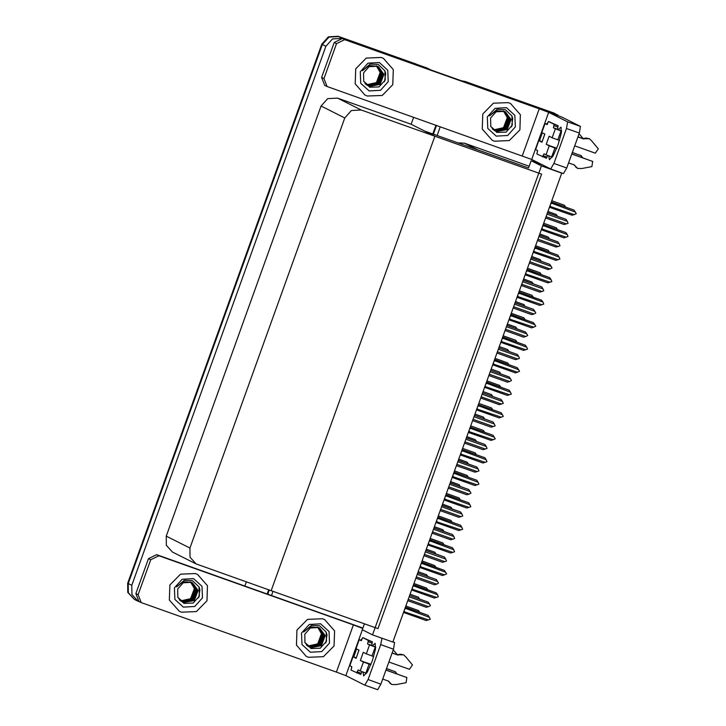 <?xml version="1.0" encoding="UTF-8"?>
<svg xmlns="http://www.w3.org/2000/svg" width="726" height="726" viewBox="0 0 726 726"><rect width="100%" height="100%" fill="white"/><g stroke="black" fill="none" stroke-linecap="round" stroke-linejoin="round"><path stroke-width="1.09" d="M529.2 166.218L464.558 143.249L457.707 142.795M541.496 164.412L531.169 160.736L528.564 167.978L478.044 150.028L464.558 143.249M467.934 83.118L465.802 81.739L462.054 81.022L465.802 81.739L554.256 113.174L557.668 115.352M267.785 594.14L269.273 590.002L267.785 594.14M433.386 134.156L436.517 125.462L433.386 134.156M469.35 83.526L557.813 114.953M271.497 595.465L272.985 591.327M437.106 135.481L440.237 126.778M561.724 173.106L541.387 165.882L372.547 634.86L392.884 642.083L561.724 173.106L560.672 172.579M364.443 623.825L362.319 629.723L372.547 634.86M541.387 165.882L531.169 160.736M413.62 117.322L411.125 124.255L434.838 136.179L541.587 174.113L377.956 628.625L271.206 590.692L434.838 136.179L361.194 110.007L351.411 110.561L344.796 117.93L189.94 548.066L190.04 557.214L196.129 563.911L271.206 590.692L434.838 136.179L424.61 131.043L528.564 167.978M135.871 600.012L134.437 599.404L128.357 592.706L128.257 583.559L322.317 44.513L328.942 37.135L338.715 36.581L427.178 68.017L430.7 69.887M139.909 601.972L137.994 601.192L131.905 594.494L131.805 585.337L325.874 46.292L332.49 38.923L342.273 38.369L430.727 69.805M246.368 581.871L244.88 586.009M411.125 124.255L337.472 98.092L327.698 98.645L321.074 106.014L166.218 536.142L166.327 545.299L172.407 551.996L196.129 563.911M461.237 80.731L465.23 81.457L543.683 109.517M267.186 593.932L268.674 589.793M432.796 133.947L435.927 125.244M465.23 81.457L542.975 109.163M137.994 601.192L134.437 599.404L128.357 592.706L128.257 583.559L322.317 44.513L328.942 37.135L338.715 36.581L416.597 64.36M134.437 599.404L127.794 592.425L127.685 583.268L321.754 44.222L328.37 36.854L338.153 36.3L415.898 64.006M418.539 597.253L410.099 594.249L418.212 597.09L419.746 599.05M405.879 605.992L418.521 610.539L405.861 606.038M419.728 612.327L418.521 610.539M418.221 571.698L426.643 574.738L418.212 571.734M427.85 576.535L426.643 574.738M426.325 549.183L434.747 552.223L426.316 549.228M435.963 554.02L434.747 552.223M434.438 526.668L442.86 529.708L434.42 526.713M444.067 531.505L442.86 529.708M413.983 583.477L426.625 588.024L413.965 583.523M427.832 589.811L426.625 588.024M422.087 560.962L434.729 565.509L422.069 561.007M435.945 567.305L434.729 565.509M430.191 538.447L442.833 542.994L430.173 538.492M444.049 544.79L442.833 542.994M438.295 515.932L450.946 520.478L438.286 515.977M452.153 522.275L450.946 520.478M409.664 595.465L428.177 602.09L409.655 595.502M409.174 596.845L429.502 604.068L428.177 602.09M429.502 604.068L430.427 605.675L428.567 606.664L408.23 599.44M428.567 606.664L426.307 607.29L407.776 600.711M405.081 608.207L429.438 617.336L430.246 619.278L426.244 620.558L403.529 612.499M428.503 619.931L403.847 611.637M405.426 607.245L428.122 615.358L405.407 607.299M403.847 612.599L404.582 611.437M405.516 608.833L405.725 607.399M429.438 617.336L428.122 615.358M558.185 129.6L560.989 127.177L561.38 132.84L558.049 144.891L553.148 155.845L549.419 159.747L548.792 155.881M367.302 96.05L382.212 95.433L392.802 84.67L393.31 69.596L383.464 58.407L381.204 57.445L366.285 58.053L355.695 68.825L355.186 83.898L365.033 95.079L367.302 96.05L365.033 95.079L355.186 83.898L355.695 68.825L366.285 58.053L381.204 57.445L383.464 58.407L393.31 69.596L392.802 84.67L382.212 95.433L367.302 96.05M494.388 141.207L509.298 140.59L519.889 129.827L520.397 114.753L510.55 103.564L508.282 102.602L493.371 103.21L482.781 113.982L482.273 129.056L492.119 140.236L494.388 141.207L492.119 140.236L482.273 129.056L482.781 113.982L493.371 103.21L508.282 102.602L510.55 103.564L520.397 114.753L519.889 129.827L509.298 140.59L494.388 141.207M323.932 78.58L336.51 43.624L334.241 42.489L342.436 38.523L533.764 106.504L562.042 117.176L580.437 126.424L579.303 133.058L566.498 128.502L567.623 121.868L548.665 112.339L531.695 159.484L327.744 86.802L327.027 86.503L323.932 78.58L321.654 77.437L334.241 42.489M327.027 86.503L324.749 85.359L321.654 77.437M531.695 159.484L550.68 169.022L553.911 163.45L566.725 168.005L579.303 133.058M566.725 168.005L563.485 173.578L550.707 169.031M553.911 163.45L566.498 128.502M537.367 152.505L537.403 150.464M539.518 140.79L542.358 132.794M546.705 124.064L548.348 122.013M548.865 121.623L550.127 122.068M522.266 155.927L539.236 108.782L344.714 39.667L336.51 43.624M539.236 108.782L548.665 112.339M372.365 645.732L375.179 643.309L375.56 648.962L372.229 661.014L367.329 671.977L363.599 675.879L362.973 672.013M181.482 612.172L196.401 611.564L206.992 600.792L207.5 585.719L197.654 574.538L195.385 573.567L180.465 574.184L169.884 584.947L169.376 600.021L179.222 611.21L181.482 612.172L179.222 611.21L169.376 600.021L169.884 584.947L180.465 574.184L195.385 573.567L197.654 574.538L207.5 585.719L206.992 600.792L196.401 611.564L181.482 612.172M308.568 657.329L323.478 656.712L334.069 645.949L334.577 630.876L324.731 619.686L322.471 618.724L307.552 619.342L296.961 630.104L296.453 645.178L306.299 656.368L308.568 657.329L306.299 656.368L296.453 645.178L296.961 630.104L307.552 619.342L322.471 618.724L324.731 619.686L334.577 630.876L334.069 645.949L323.478 656.712L308.568 657.329M138.112 594.703L141.207 602.625L138.938 601.482L135.844 593.559L138.112 594.703L150.699 559.755L148.422 558.612L156.625 554.646L362.918 628.072M135.844 593.559L148.422 558.612M393.002 641.739L394.617 642.546L393.492 649.18L380.678 644.624L381.976 638.208M362.383 629.76L345.875 675.607L364.86 685.144L368.1 679.581L380.905 684.128L393.492 649.18M380.905 684.128L377.674 689.7L364.888 685.153M368.1 679.581L380.678 644.624M351.556 668.628L351.584 666.586M353.707 656.921L356.539 648.926M360.886 640.196L362.537 638.136M363.045 637.746L364.316 638.199M345.875 675.607L336.447 672.049L353.426 624.914L158.894 555.789L150.699 559.755M141.207 602.625L336.447 672.049M353.426 624.914L362.782 628.435M417.768 572.95L436.29 579.575L417.759 572.995M417.278 574.33L437.606 581.553L436.29 579.575M437.606 581.553L438.531 583.159L436.671 584.149L416.343 576.925M436.671 584.149L434.411 584.775L415.88 578.195M425.881 550.435L444.394 557.06L425.863 550.48M425.382 551.814L445.71 559.038L444.394 557.06M445.71 559.038L446.517 560.98L444.775 561.634L424.447 554.41M444.775 561.634L442.515 562.26L423.993 555.68M433.985 527.92L452.498 534.545L433.966 527.965M433.486 529.299L453.823 536.523L452.498 534.545M453.823 536.523L454.621 538.465L452.879 539.119L432.551 531.895M452.879 539.119L450.628 539.745L432.097 533.165M413.185 585.691L437.551 594.821L438.35 596.763L434.357 598.052L411.642 589.984M436.607 597.425L411.951 589.122M413.53 584.729L436.226 592.843L413.511 584.784M411.96 590.093L412.686 588.922M413.62 586.318L413.829 584.884M437.551 594.821L436.226 592.843M421.289 563.176L445.655 572.306L446.581 573.912L442.461 575.537L419.746 567.469M444.72 574.91L420.055 566.607M421.634 562.214L444.33 570.327L421.615 562.269M420.064 567.578L420.79 566.407M421.724 563.803L421.933 562.369M445.655 572.306L444.33 570.327M429.393 540.67L453.759 549.791L454.567 551.733L450.565 553.021L427.85 544.954M452.824 552.395L428.159 544.101M429.738 539.699L452.434 547.812L429.719 539.754M428.168 545.063L428.894 543.892M429.837 541.287L430.037 539.854M453.759 549.791L452.434 547.812M437.497 518.155L461.863 527.276L462.671 529.218L458.669 530.506L435.954 522.439M460.928 529.88L436.262 521.586M437.851 517.193L460.547 525.306L437.832 517.239M436.272 522.548L437.007 521.377M437.941 518.772L438.141 517.348M461.863 527.276L460.547 525.306M556.66 148.512L546.188 144.32L549.119 136.198L552.168 137.731L555.39 128.792L553.403 127.785L554.21 124.364L558.221 125.779L548.529 121.505L547.014 124.582L545.017 123.574L541.805 132.522L544.854 134.056L541.932 142.178L544.754 134.001M549.246 145.853L554.9 147.995L551.678 156.934L546.025 154.801L549.246 145.853L546.188 144.32M554.9 147.995L556.615 148.603M571.77 153.985L592.67 161.435L591.899 166.599L581.789 168.532L577.687 168.432L573.885 164.82M571.798 153.894L592.371 161.308M555.39 128.792L561.044 130.925L557.822 139.864L559.519 140.463M574.693 145.862L595.293 153.177L598.315 148.794L591.726 140.926L589.467 138.766L583.132 138.666L586 138.058L589.467 138.766M557.822 139.864L552.168 137.731M572.333 152.415L581.009 155.6L572.306 152.505M542.004 141.634L538.801 140.599L535.652 149.583L537.648 150.591L536.832 154.021L546.515 158.295L547.703 155.482M541.932 142.178L538.873 140.644M541.805 132.522L545.017 123.574M561.625 131.025L557.405 129.21L558.221 125.779M535.652 149.583L538.801 140.599M568.467 163.15L568.948 163.069M581.009 155.6L582.769 157.787M581.308 155.727L580.292 155.237M561.044 130.925L561.615 131.125M577.914 136.915L583.84 139.02M577.95 136.824L583.132 138.666M554.21 124.364L548.529 121.505M547.359 124.291L544.945 123.529M542.513 156.87L544.028 153.794L546.025 154.801M551.678 156.934L552.332 157.17M568.549 162.923L574.475 165.029L576.299 167.316M583.232 138.648L579.058 133.729M592.67 161.435L591.654 160.945M577.687 168.432L575.591 166.953M556.778 148.213L551.197 146.253M370.841 664.635L360.368 660.451L363.299 652.32L366.349 653.854L369.57 644.915L367.583 643.917L368.4 640.486L372.402 641.911L362.719 637.628L361.203 640.704L359.207 639.706L355.985 648.645L359.034 650.178L356.112 658.31L358.943 650.133M363.427 661.985L369.08 664.118L365.859 673.056L360.205 670.924L363.427 661.985L360.368 660.451M369.08 664.118L370.805 664.726M385.951 670.107L406.859 677.558L406.088 682.73L395.969 684.654L391.868 684.554L388.065 680.943M385.987 670.016L406.551 677.431M369.57 644.915L375.224 647.048L372.011 655.986L373.699 656.594M388.882 661.985L409.482 669.299L412.495 664.916L405.907 657.048L403.656 654.888L397.313 654.788L400.18 654.18L403.656 654.888M372.011 655.986L366.349 653.854M386.522 668.537L395.189 671.722L386.486 668.628M356.194 657.765L352.981 656.721L349.841 665.715L351.829 666.713L351.012 670.143L360.695 674.418L361.893 671.604M356.112 658.31L353.054 656.776M355.985 648.645L359.207 639.706M375.805 647.147L371.585 645.332L372.402 641.911M349.841 665.715L352.981 656.721M382.647 679.273L383.137 679.191M395.189 671.722L396.95 673.919M395.498 671.849L394.481 671.368M375.224 647.048L375.796 647.247M392.094 653.046L398.02 655.151M392.131 652.946L397.313 654.788M368.4 640.486L362.719 637.628M361.539 640.414L359.125 639.651M356.693 672.993L358.208 669.917L360.205 670.924M365.859 673.056L366.521 673.292M382.729 679.055L388.655 681.16L390.488 683.438M397.421 654.77L393.247 649.852M406.859 677.558L405.843 677.077M391.868 684.554L389.78 683.075M370.968 664.335L365.378 662.375M506.458 107.675L514.861 115.361L515.342 126.878L507.619 135.481L496.212 136.125L487.808 128.438L487.327 116.922L495.05 108.328L506.458 107.675M505.314 109.626L511.939 115.915L512.32 125.162L506.086 132.087L496.847 132.404L490.767 126.515L490.622 117.993L496.139 111.849L504.28 111.387L496.157 110.679L489.505 115.87L497.228 109.272L505.314 109.626M495.313 130.97L496.43 131.442L507.047 129.5L510.823 119.4L505.287 111.795L504.116 111.296M490.712 126.388L496.611 131.524L507.22 129.582L511.004 119.481L505.459 111.886L504.28 111.387M492.183 128.901L495.722 131.079L506.34 129.137L510.115 119.037L505.015 111.677L503.309 110.942M495.05 130.825L495.903 131.17L506.512 129.228L510.287 119.128L505.105 111.713M494.342 130.471L505.623 128.783L509.407 118.683L504.643 111.523M494.705 130.626L505.804 128.874L509.579 118.774L504.733 111.559M494.288 130.362L504.915 128.429L508.69 118.329L504.271 111.377M494.37 130.417L505.096 128.511L508.872 118.411L504.361 111.414M493.961 130.136L504.207 128.066L507.982 117.966L503.889 111.25M494.043 130.19L504.388 128.157L508.164 118.057L503.98 111.287M493.635 129.89L503.499 127.712L507.274 117.612L503.499 111.142M493.716 129.954L503.672 127.803L507.447 117.703L503.59 111.169M511.558 126.85L512.783 118.81L512.111 116.314M379.371 62.527L387.775 70.204L388.256 81.72L380.533 90.323L369.126 90.968L360.722 83.281L360.241 71.765L367.964 63.171L379.371 62.527M378.228 64.469L384.853 70.758L385.234 80.005L378.999 86.929L369.761 87.247L363.69 81.366L363.535 72.836L369.053 66.692L377.202 66.229L369.071 65.522L362.419 70.721L370.142 64.115L378.228 64.469M368.236 85.813L369.352 86.285L379.961 84.343L383.736 74.243L378.201 66.647L377.03 66.148M363.635 81.23L369.525 86.367L380.143 84.434L383.918 74.333L378.382 66.728L377.202 66.229L381.613 73.172L377.838 83.272L367.22 85.214M365.096 83.744L368.645 85.922L379.253 83.98L383.029 73.88L377.928 66.52L376.231 65.785M367.973 85.668L368.817 86.013L379.435 84.071L383.21 73.97L378.019 66.565M367.265 85.314L378.545 83.626L382.321 73.526L377.565 66.365M367.628 85.468L378.718 83.717L382.493 73.616L377.656 66.402M367.283 85.26L378.01 83.363L381.785 73.262L377.284 66.257M366.576 84.906L377.121 82.909L380.896 72.809L376.803 66.102M366.957 85.033L377.302 83L381.077 72.899L376.903 66.13M366.548 84.733L376.413 82.555L380.188 72.455L376.413 65.984M366.63 84.797L376.594 82.646L380.37 72.546L376.513 66.012M384.481 81.693L385.706 73.653L385.025 71.157M320.638 623.806L329.041 631.493L329.531 643.009L321.8 651.603L310.401 652.247L301.989 644.561L301.508 633.054L309.231 624.451L320.638 623.806M319.494 625.748L326.119 632.037L326.5 641.285L320.266 648.209L311.027 648.527L304.956 642.646L304.802 634.116L310.32 627.972L318.469 627.509L310.338 626.801L303.686 632.001L311.409 625.395L319.494 625.748M309.503 647.093L310.619 647.565L321.228 645.623L325.003 635.522L319.467 627.926L318.297 627.427M304.902 642.519L310.792 647.656L321.409 645.713L325.184 635.613L319.649 628.017L318.469 627.509M306.372 645.024L309.911 647.202L320.52 645.269L324.295 635.168L319.195 627.799L317.498 627.064M309.24 646.948L310.084 647.293L320.701 645.35L324.477 635.25L319.286 627.845M308.804 646.703L319.812 644.906L323.587 634.805L318.832 627.645M308.895 646.757L319.985 644.997L323.76 634.896L318.923 627.681M308.468 646.485L319.104 644.552L322.879 634.451L318.451 627.509M308.55 646.539L319.277 644.643L323.052 634.542L318.551 627.536M307.842 646.185L318.387 644.198L322.162 634.097L318.07 627.382M308.223 646.312L318.569 644.28L322.344 634.179L318.17 627.409M307.815 646.013L317.679 643.835L321.455 633.734L317.679 627.264M307.897 646.076L317.861 643.926L321.636 633.825L317.779 627.291M325.747 642.973L326.972 634.932L326.292 632.437M193.552 578.649L201.964 586.336L202.445 597.852L194.722 606.446L183.315 607.099L174.912 599.413L174.421 587.897L182.153 579.294L193.552 578.649M192.417 580.591L199.042 586.889L199.414 596.137L193.189 603.052L183.95 603.379L177.87 597.489L177.716 588.958L183.233 582.815L191.383 582.352L183.251 581.653L176.599 586.844L184.331 580.237L192.417 580.591M182.417 601.936L183.533 602.408L194.151 600.466L197.926 590.365L192.381 582.769L191.21 582.27M177.816 597.362L183.714 602.498L194.323 600.556L198.098 590.456L192.562 582.86L191.383 582.352L195.793 589.294L192.018 599.395L181.391 601.328M182.072 601.745L193.434 600.112L197.209 590.011L192.109 582.642L190.412 581.907M182.153 601.8L193.615 600.193L197.39 590.093L192.199 582.688M181.446 601.437L192.726 599.749L196.501 589.648L191.746 582.488M181.809 601.6L192.907 599.839L196.682 589.739L191.836 582.524M181.473 601.382L192.19 599.485L195.975 589.385L191.464 582.388M181.055 601.101L191.31 599.041L195.085 588.94L190.983 582.225M181.137 601.164L191.482 599.132L195.258 589.031L191.083 582.252M180.738 600.856L190.593 598.678L194.368 588.577L190.593 582.107M180.81 600.919L190.775 598.768L194.55 588.668L190.693 582.134M179.286 599.867L182.063 601.754M198.661 597.825L199.886 589.775L199.205 587.28M442.089 505.405L460.602 512.03L442.07 505.45M441.589 506.784L461.927 514.008L460.602 512.03M461.927 514.008L462.725 515.95L460.992 516.603L440.655 509.38M460.992 516.603L458.732 517.23L440.201 510.65M450.193 482.89L468.706 489.515L450.184 482.935M449.703 484.269L470.031 491.493L468.706 489.515M470.031 491.493L470.956 493.099L469.096 494.097L448.759 486.874M469.096 494.097L466.836 494.724L448.305 488.135M458.297 460.375L476.819 467L458.287 460.42M457.807 461.754L478.135 468.978L476.819 467M478.135 468.978L478.942 470.92L477.2 471.582L456.872 464.359M477.2 471.582L474.94 472.209L456.409 465.62M442.542 504.153L450.964 507.193L442.524 504.198M452.171 508.99L450.964 507.193M450.646 481.637L459.068 484.678L450.628 481.683M460.275 486.474L459.068 484.678M458.75 459.122L467.172 462.163L458.732 459.168M468.379 463.959L467.172 462.163M445.61 495.64L469.967 504.761L470.775 506.703L466.773 507.991L444.058 499.924M469.032 507.365L444.366 499.071M445.955 494.678L468.651 502.791L445.936 494.724M444.376 500.032L445.111 498.862M446.045 496.257L446.254 494.833M469.967 504.761L468.651 502.791M453.714 473.125L478.08 482.245L478.879 484.188L474.886 485.476L452.171 477.409M477.136 484.85L452.48 476.555M454.059 472.163L476.755 480.276L454.04 472.209M452.48 477.517L453.215 476.347M454.149 473.751L454.358 472.317M478.08 482.245L476.755 480.276M461.818 450.61L486.184 459.73L486.983 461.672L482.99 462.961L460.275 454.903M485.249 462.335L460.583 454.04M462.163 449.648L484.859 457.761L462.144 449.693M460.593 455.002L461.319 453.832M462.253 451.236L462.462 449.802M486.184 459.73L484.859 457.761M446.399 493.426L459.05 497.963L446.39 493.462M460.257 499.76L459.05 497.963M454.512 470.911L467.154 475.448L454.494 470.947M468.361 477.245L467.154 475.448M462.616 448.396L475.258 452.933L462.598 448.432M476.465 454.73L475.258 452.933M466.41 437.86L484.923 444.484L466.391 437.905M465.91 439.239L486.238 446.463L484.923 444.484M486.238 446.463L487.046 448.405L485.304 449.067L464.976 441.844M485.304 449.067L483.044 449.693L464.522 443.105M474.514 415.345L493.027 421.978L474.495 415.39M474.014 416.724L494.352 423.948L493.027 421.978M494.352 423.948L495.15 425.89L493.408 426.552L473.08 419.329M493.408 426.552L491.157 427.178L472.626 420.59M482.618 392.83L501.131 399.463L482.599 392.875M482.118 394.209L502.456 401.433L501.131 399.463M502.456 401.433L503.254 403.375L501.521 404.037L481.184 396.813M501.521 404.037L499.261 404.663L480.73 398.075M490.722 370.314L509.235 376.948L490.703 370.36M490.232 371.694L510.56 378.918L509.235 376.948M510.56 378.918L511.485 380.524L509.625 381.522L489.288 374.298M509.625 381.522L507.365 382.148L488.834 375.56M498.826 347.808L517.339 354.433L498.816 347.845M498.335 349.179L518.663 356.402L517.339 354.433M518.663 356.402L519.471 358.345L517.729 359.007L497.401 351.783M517.729 359.007L515.469 359.633L496.938 353.045M466.854 436.607L475.276 439.647L466.845 436.653M476.492 441.444L475.276 439.647M474.967 414.092L483.389 417.132L474.949 414.138M484.596 418.929L483.389 417.132M483.071 391.577L491.493 394.617L483.053 391.623M492.7 396.414L491.493 394.617M491.175 369.062L499.597 372.102L491.157 369.107M500.804 373.899L499.597 372.102M499.279 346.547L507.701 349.596L499.261 346.592M508.908 351.384L507.701 349.596M469.922 428.095L494.288 437.215L495.214 438.831L491.094 440.446L468.379 432.387M493.353 439.82L468.687 431.525M470.267 427.133L492.963 435.246L470.248 427.178M468.697 432.487L469.423 431.317M470.366 428.721L470.566 427.287M494.288 437.215L492.963 435.246M478.026 405.58L502.392 414.709L503.318 416.316L499.198 417.931L476.483 409.872M501.457 417.305L476.791 409.01M478.38 404.618L501.076 412.731L478.352 404.663M476.8 409.972L477.536 408.802M478.47 406.206L478.67 404.772M502.392 414.709L501.076 412.731M486.139 383.065L510.496 392.194L511.304 394.127L507.302 395.416L484.587 387.357M509.561 394.79L484.895 386.495M486.484 382.103L509.18 390.216L486.465 382.157M484.904 387.457L485.64 386.286M486.574 383.691L486.783 382.257M510.496 392.194L509.18 390.216M494.243 360.55L518.609 369.679L519.526 371.285L515.415 372.901L492.7 364.842M517.665 372.275L493.008 363.98M494.587 359.588L517.284 367.701L494.569 359.642M493.008 364.942L493.744 363.771M494.678 361.176L494.887 359.742M518.609 369.679L517.284 367.701M502.347 338.035L526.713 347.164L527.512 349.106L523.519 350.386L500.804 342.327M525.778 349.76L501.112 341.465M502.691 337.073L525.388 345.186L502.673 337.127M501.122 342.427L501.847 341.265M502.782 338.661L502.991 337.227M526.713 347.164L525.388 345.186M470.72 425.881L483.362 430.418L470.702 425.917M484.578 432.215L483.362 430.418M478.824 403.366L491.475 407.903L478.815 403.411M492.682 409.7L491.475 407.903M486.928 380.851L499.579 385.388L486.919 380.896M500.786 387.185L499.579 385.388M495.041 358.335L507.683 362.873L495.023 358.381M508.89 364.67L507.683 362.873M503.145 335.82L515.787 340.358L503.127 335.866M516.994 342.155L515.787 340.358M506.939 325.293L525.452 331.918L506.92 325.33M506.439 326.664L526.767 333.887L525.452 331.918M526.767 333.887L527.693 335.503L525.833 336.492L505.505 329.268M525.833 336.492L523.573 337.118L505.042 330.539M515.043 302.778L533.556 309.403L515.024 302.815M514.543 304.149L534.871 311.381L533.556 309.403M534.871 311.381L535.797 312.988L533.937 313.977L513.609 306.753M533.937 313.977L531.677 314.603L513.155 308.024M523.147 280.263L541.66 286.888L523.128 280.3M522.647 281.643L542.984 288.866L541.66 286.888M542.984 288.866L543.783 290.799L542.041 291.462L521.713 284.238M542.041 291.462L539.79 292.088L521.259 285.509M531.25 257.748L549.763 264.373L531.232 257.794M530.751 259.128L551.088 266.351L549.763 264.373M551.088 266.351L552.014 267.958L550.154 268.947L529.817 261.723M550.154 268.947L547.894 269.573L529.363 262.993M539.354 235.233L557.867 241.858L539.345 235.278M538.864 236.612L559.192 243.836L557.867 241.858M559.192 243.836L560 245.778L558.258 246.432L537.921 239.208M558.258 246.432L555.998 247.058L537.467 240.478M547.468 212.718L565.981 219.343L547.449 212.763M546.968 214.097L567.296 221.321L565.981 219.343M567.296 221.321L568.104 223.263L566.362 223.917L546.034 216.693M566.362 223.917L564.102 224.543L545.571 217.963M507.383 324.041L515.805 327.081L507.374 324.077M517.021 328.869L515.805 327.081M515.487 301.526L523.918 304.566L515.478 301.562M525.125 306.354L523.918 304.566M523.6 279.011L532.022 282.051L523.582 279.047M533.229 283.848L532.022 282.051M531.704 256.496L540.126 259.536L531.686 256.532M541.333 261.333L540.126 259.536M539.808 233.981L548.23 237.021L539.79 234.026M549.437 238.818L548.23 237.021M547.912 211.466L556.334 214.506L547.903 211.511M557.541 216.303L556.334 214.506M510.451 315.52L534.817 324.649L535.743 326.255L531.623 327.871L508.908 319.812M533.882 327.245L509.216 318.95M510.795 314.558L533.492 322.671L510.777 314.612M509.225 319.912L509.951 318.75M510.895 316.146L511.095 314.712M534.817 324.649L533.492 322.671M518.555 293.005L542.921 302.134L543.729 304.076L539.727 305.356L517.012 297.297M541.986 304.729L517.32 296.435M518.899 292.043L541.605 300.156L518.881 292.097M517.329 297.397L518.065 296.235M518.999 293.631L519.199 292.197M542.921 302.134L541.605 300.156M526.659 270.489L551.025 279.619L551.833 281.561L547.831 282.85L525.116 274.782M550.09 282.223L525.424 273.92M527.012 269.527L549.709 277.641L526.994 269.582M525.433 274.891L526.168 273.72M527.103 271.116L527.312 269.682M551.025 279.619L549.709 277.641M534.772 247.974L559.129 257.104L559.937 259.046L555.944 260.335L533.22 252.267M558.194 259.708L533.537 251.405M535.116 247.012L557.813 255.125L535.098 247.067M533.537 252.376L534.272 251.205M535.207 248.601L535.416 247.167M559.129 257.104L557.813 255.125M542.876 225.468L567.242 234.589L568.041 236.531L564.048 237.819L541.333 229.752M566.298 237.193L541.641 228.899M543.22 224.497L565.917 232.61L543.202 224.552M541.65 229.861L542.376 228.69M543.311 226.085L543.52 224.652M567.242 234.589L565.917 232.61M550.98 202.953L575.346 212.074L576.272 213.68L572.152 215.304L549.437 207.237M574.411 214.678L549.745 206.384M551.324 201.991L574.021 210.104L551.306 202.037M549.754 207.346L550.48 206.175M551.415 203.57L551.624 202.146M575.346 212.074L574.021 210.104M511.249 313.305L523.891 317.843L511.231 313.351M525.107 319.64L523.891 317.843M519.353 290.79L532.004 295.337L519.335 290.836M533.211 297.125L532.004 295.337M527.457 268.275L540.108 272.822L527.448 268.321M541.315 274.61L540.108 272.822M535.57 245.76L548.212 250.307L535.552 245.805M549.419 252.103L548.212 250.307M543.674 223.245L556.316 227.792L543.656 223.29M557.523 229.588L556.316 227.792M551.778 200.73L564.42 205.276L551.76 200.775M565.636 207.073L564.42 205.276M342.273 38.369L338.153 36.3M325.874 46.292L321.754 44.222M131.805 585.337L127.685 583.268M344.796 117.93L321.074 106.014M361.194 110.007L337.472 98.092M189.94 548.066L166.218 536.142M541.687 108.619L542.249 108.909M414.6 63.461L415.172 63.752M567.623 121.868L580.437 126.424M342.436 38.523L344.714 39.667M392.929 641.947L394.617 642.546M156.625 554.646L158.894 555.789M553.403 127.785L557.405 129.21M553.775 125.58L557.777 127.005M542.948 155.654L546.95 157.07M586 138.058L586.708 138.412M367.583 643.917L371.585 645.332M367.955 641.702L371.966 643.127M357.128 671.777L361.131 673.202M400.18 654.18L400.888 654.534M550.68 169.022L563.485 173.578M364.86 685.144L377.674 689.7"/></g></svg>
